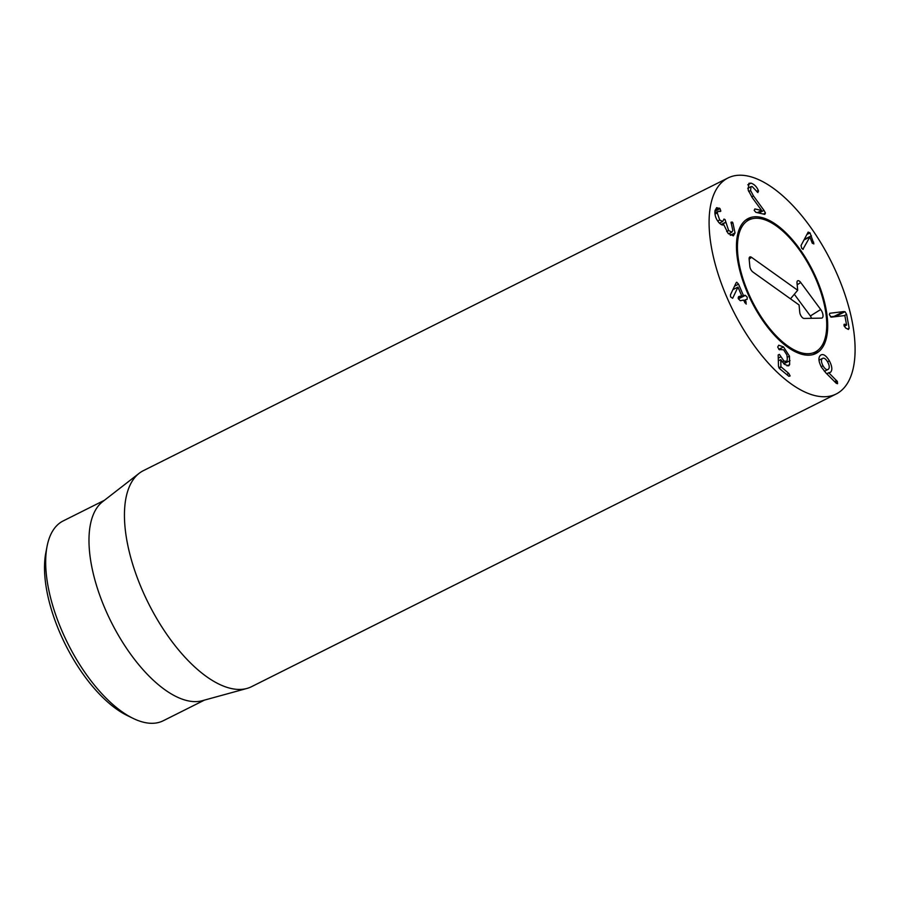 <?xml version="1.0" encoding="UTF-8"?>
<svg xmlns="http://www.w3.org/2000/svg" width="900" height="900" viewBox="0 0 900 900"><rect width="100%" height="100%" fill="white"/><g stroke="black" fill="none" stroke-linecap="round" stroke-linejoin="round"><path stroke-width="1.35" d="M843.705 311.58L845.044 311.704L846.63 314.392L849.161 328.196L848.408 329.456L845.595 327.96L844.02 325.463L844.931 324.315L846.574 324.956L844.852 315.54L831.251 317.16L829.327 314.651L829.789 313.267L843.705 311.58L834.086 316.395L830.452 316.834M844.234 326.239L846.574 324.956M844.256 324.214L844.931 324.315L843.964 324.799M846.63 314.392L844.279 315.562M845.044 311.704L835.425 316.519L834.086 316.395M803.205 249.311L801.709 248.31L801.023 245.554L808.155 232.099L810.045 232.886L813.893 243.922L812.284 243.191L809.854 237.004L802.879 249.345M809.854 237.004L804.004 239.929M811.44 235.8L804.296 239.377M764.01 210.409L765.45 213.019L764.786 214.369L755.887 212.333L754.189 210.364L754.841 208.935L761.659 210.487L752.254 197.651L748.17 190.024L748.935 183.308L751.084 183.15C754.391 184.365 756.799 186.806 758.317 190.463L757.89 192.566L752.209 186.57L751.005 186.649L750.6 190.541L753.491 195.975L764.01 210.409L758.824 213.007M750.6 190.541L748.688 191.498M758.565 191.138L757.012 191.914M758.317 190.463L756.596 191.317M751.084 183.15L747.776 184.804M761.659 210.487L757.316 212.659M731.014 222.199L732.859 222.75L735.041 232.942L733.342 235.856L728.1 233.393L723.769 224.651C722.722 225.472 721.148 224.843 719.055 222.761C715.826 219.004 714.499 214.942 715.039 210.555L716.625 207.664L720.034 208.643L720.844 211.129L718.144 211.331L717.278 212.929L719.696 220.005L722.689 221.49L723.679 219.645L725.029 219.51L728.651 230.524L731.891 232.155L732.825 230.468L731.014 222.199L732.352 222.064L731.002 222.739M732.859 222.75L731.205 223.571M728.651 230.524L726.649 231.525M725.85 222.356L721.339 224.618M723.679 219.645L724.016 219.026M719.696 220.005L717.683 221.018M717.278 212.929L714.971 214.076M719.921 211.59L720.844 211.129L719.775 211.511M720.034 208.643L714.949 211.185M719.404 208.114L715.106 210.263M735.041 232.942L730.294 235.328M738.562 284.175L743.4 295.425L745.391 295.358L747.236 297.202L747.124 299.407L745.391 299.745L746.201 304.099L743.423 300.116L740.295 300.713L738.439 298.868L738.551 296.662L741.69 295.751L737.977 287.1L732.645 298.316L730.597 296.887L730.429 294.885L735.952 283.162L736.751 282.229L738.562 284.175L734.524 286.189M735.952 283.162L736.403 282.398M737.933 287.111L732.904 289.62M741.712 296.055L738.124 297.855L741.69 295.751M746.201 301.961L744.705 302.715M745.369 299.745L743.873 300.814M745.391 295.358L738.428 298.845M783.54 346.939L789.469 356.164L789.66 364.567L788.659 365.873L784.474 364.343L780.739 359.629L780.93 366.728L788.794 373.433L790.133 375.941L788.873 376.301L779.715 368.741L778.489 366.401L778.174 354.938L779.411 354.409L784.035 361.159L787.05 361.271L787.286 358.391L786.904 354.96L783.619 349.808L779.051 349.515L777.712 347.029L778.736 345.206L783.54 346.939L778.815 349.301M779.265 349.673L780.874 348.863L779.569 349.819M780.266 349.47L779.051 349.515M783.574 363.521L787.05 361.271M780.941 356.771L778.264 358.11M778.174 354.938L779.411 354.409L778.174 355.027M790.133 375.941L788.873 376.301M780.739 359.629L778.342 360.832M789.66 364.567L787.028 365.895M819 360.135L822.33 358.515C820.969 359.921 821.205 362.34 823.039 365.794C825.008 369.124 826.774 370.294 828.36 369.281C829.721 367.886 829.485 365.468 827.663 362.014C825.694 358.684 823.905 357.514 822.33 358.515L819 360.169M823.039 365.794L821.194 366.716M824.389 371.317L828.36 369.281M820.508 355.264C823.028 353.441 825.986 355.298 829.384 360.855C832.219 366.446 832.579 370.249 830.475 372.285L828.81 372.803L837.405 381.521L837.562 383.715L836.291 383.31L825.919 372.949L821.452 367.178C818.471 361.384 818.156 357.412 820.508 355.264L821.092 354.881M837.405 381.521L835.47 382.489M828.81 372.803L826.785 373.815M828.81 372.69L826.706 373.736M829.384 360.855L827.528 361.777M716.366 268.279A120.791 54.844 -116.6 0 1 728.01 177.964A120.791 54.844 -116.6 0 1 831.127 261.428A120.791 54.844 -116.6 0 1 836.168 393.998A120.791 54.844 -116.6 0 1 716.366 268.279M823.163 297.045A75.499 34.279 -116.6 0 1 815.884 353.486A75.499 34.279 -116.6 0 1 751.433 301.32A75.499 34.279 -116.6 0 1 748.294 218.464A75.499 34.279 -116.6 0 1 823.163 297.045M47.047 546.446L45.81 552.87A105.694 47.981 63.4 0 0 50.873 607.77A105.694 47.981 63.4 0 0 127.237 715.523L133.121 718.391A111.735 50.726 -116.6 0 1 52.402 604.474A111.735 50.726 -116.6 0 1 47.047 546.446A111.735 50.726 -116.6 0 1 63.18 520.931L104.445 500.265M204.48 700.099L163.215 720.765A111.735 50.726 -116.6 0 1 133.121 718.391M246.893 688.455L202.252 700.717A111.735 50.726 -116.6 0 1 111.15 621.877A111.735 50.726 -116.6 0 1 102.611 501.694L139.174 473.299A120.791 54.844 63.4 0 0 131.715 560.97A120.791 54.844 63.4 0 0 246.893 688.455A120.791 54.844 63.4 0 0 251.516 686.689L836.168 393.998M728.01 177.964L143.37 470.655A120.791 54.844 63.4 0 0 139.174 473.299M737.786 254.385A73.879 33.536 63.4 0 0 771.604 330.806A73.879 33.536 63.4 0 0 818.944 349.369A73.879 33.536 63.4 0 0 812.081 270.968A73.879 33.536 63.4 0 0 753.424 218.486A73.879 33.536 63.4 0 0 737.786 254.385M745.988 219.881A75.499 34.279 -116.6 0 1 747.979 219.42L753.424 218.486M818.944 349.369L814.939 353.171A75.499 34.279 -116.6 0 1 813.375 354.488M752.895 272.014A4.534 2.059 -116.6 0 1 749.835 266.411L749.149 259.054A4.534 2.059 -116.6 0 1 749.61 257.108A4.534 2.059 -116.6 0 1 751.523 257.321L797.692 290.25L797.006 282.904A4.579 2.081 -116.6 0 1 797.467 280.935A4.579 2.081 -116.6 0 1 800.752 282.521L820.699 309.499A6.041 2.745 -116.6 0 1 821.722 318.094A6.041 2.745 -116.6 0 1 821.509 318.116L804.105 318.454A4.579 2.081 -116.6 0 1 799.751 312.3L799.065 304.954L752.895 272.014M811.395 318.319A2.801 1.271 63.4 0 0 810.371 315.968L794.317 294.266M797.692 290.25L790.481 298.822M849.161 328.196L847.564 329.006M813.679 242.167L812.126 242.955M810.045 232.886L806.906 234.45M765.45 213.019L763.391 214.054M753.491 195.975L751.702 196.875M725.895 222.12L721.114 224.505M743.648 295.695L738.259 298.395M743.4 295.425L738.158 298.046M784.035 361.159L782.258 362.048M788.794 373.433L786.668 374.49M781.133 367.099L779.119 368.111M780.93 366.728L778.883 367.751M790.02 360.652L783.821 363.757M789.469 356.164L787.241 357.277M836.685 380.576L834.604 381.623M820.699 309.499L810.371 315.968M800.752 282.521L797.186 284.76M751.523 257.321L749.16 259.189M846.54 325.136L844.245 326.284M751.005 186.649L747.742 188.28M731.891 232.155L728.528 233.831M722.689 221.49L719.404 223.144M718.144 211.331L714.881 212.963"/></g></svg>
